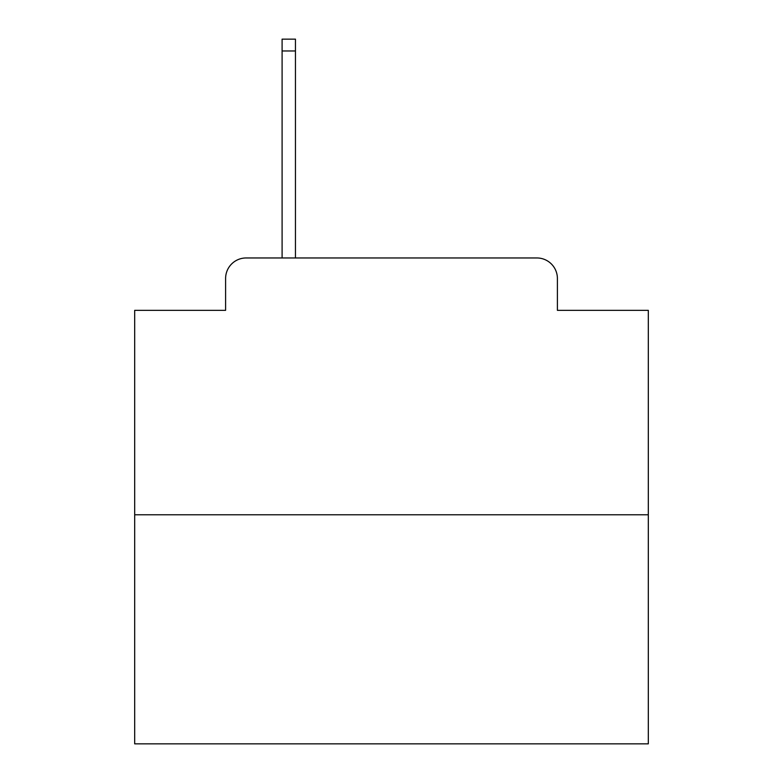 <?xml version="1.0" encoding="UTF-8"?>
<svg xmlns="http://www.w3.org/2000/svg" width="783" height="783" viewBox="0 0 783 783"><rect width="100%" height="100%" fill="white"/><g stroke="black" fill="none" stroke-linecap="round" stroke-linejoin="round"><path stroke-width="1.17" d="M225.602 278.503L225.602 310.342L225.602 278.503A20.544 20.544 0 0 1 246.146 257.959L282.095 257.959L282.095 39.15L295.455 39.15L295.455 257.959L311.37 257.959M648.314 514.774L134.686 514.774L134.686 743.85L648.314 743.85L648.314 310.342L557.398 310.342L557.398 278.503A20.544 20.544 0 0 0 536.854 257.959L246.146 257.959M134.686 514.774L134.686 310.342L225.602 310.342M471.63 257.959L536.854 257.959M557.398 310.342L557.398 278.503M282.095 50.964L295.455 50.964"/></g></svg>
